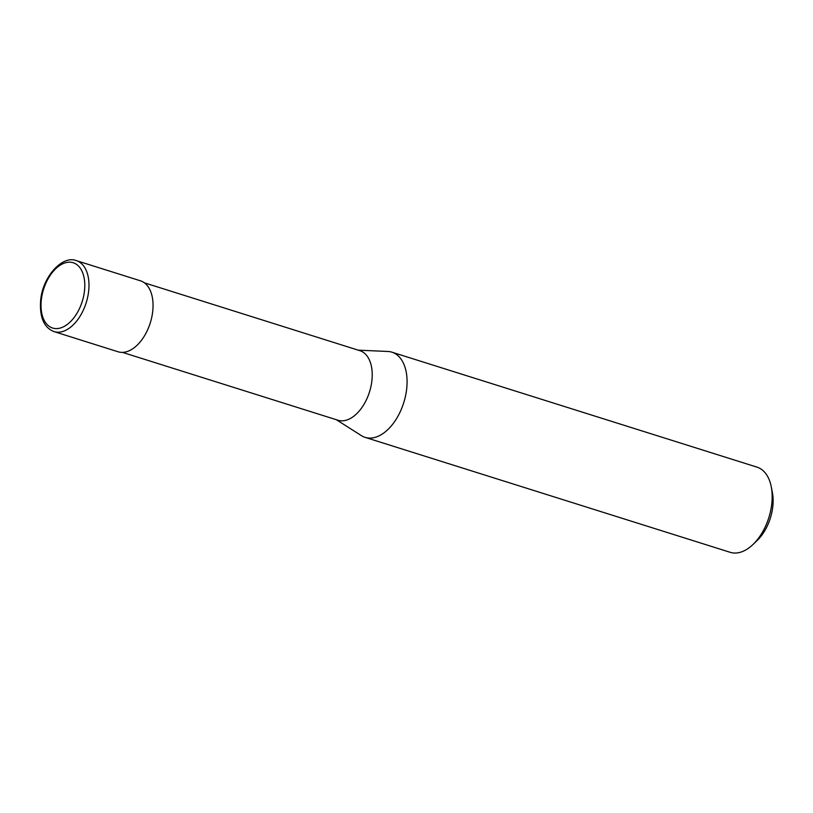 <?xml version="1.0" encoding="UTF-8"?>
<svg xmlns="http://www.w3.org/2000/svg" width="813" height="813" viewBox="0 0 813 813"><rect width="100%" height="100%" fill="white"/><g stroke="black" fill="none" stroke-linecap="round" stroke-linejoin="round"><path stroke-width="1.22" d="M54.014 331.602L118.078 351.775A37.205 22.022 -72.5 0 0 125.243 352.059A37.205 22.022 -72.5 0 0 151.777 317.172A37.205 22.022 -72.5 0 0 140.425 280.8L76.361 260.627A37.205 22.022 -72.5 0 1 88.647 291.247A37.205 22.022 -72.5 0 1 61.178 331.887A37.205 22.022 -72.5 0 1 54.014 331.602C43.902 327.639 39.451 317.192 40.65 300.251C42.733 276.461 62.52 254.977 76.361 260.627M122.489 352.385L337.964 420.23A36.463 21.585 -72.5 0 0 344.986 420.504A36.463 21.585 -72.5 0 0 370.982 386.317A36.463 21.585 -72.5 0 0 359.864 350.677L144.389 282.822M336.348 419.721L361.338 435.595A44.644 26.433 -72.5 0 0 365.108 437.364A44.644 26.433 -72.5 0 0 373.706 437.699A44.644 26.433 -72.5 0 0 405.545 395.84A44.644 26.433 -72.5 0 0 391.927 352.181A44.644 26.433 -72.5 0 0 387.821 351.47L358.248 350.159M365.108 437.364L730.206 552.322A44.644 26.433 -72.5 0 0 738.804 552.657A44.644 26.433 -72.5 0 0 753.031 544.456A44.644 26.433 -72.5 0 0 771.232 486.672A44.644 26.433 -72.5 0 0 757.025 467.15L391.927 352.181M753.031 544.456L757.188 540.472A37.205 22.022 -72.5 0 0 772.35 492.312L771.232 486.672M59.207 328.3A34.227 20.264 -72.5 0 0 84.481 290.922A34.227 20.264 -72.5 0 0 66.595 262.487A34.227 20.264 -72.5 0 0 41.321 299.865A34.227 20.264 -72.5 0 0 59.207 328.3"/></g></svg>

